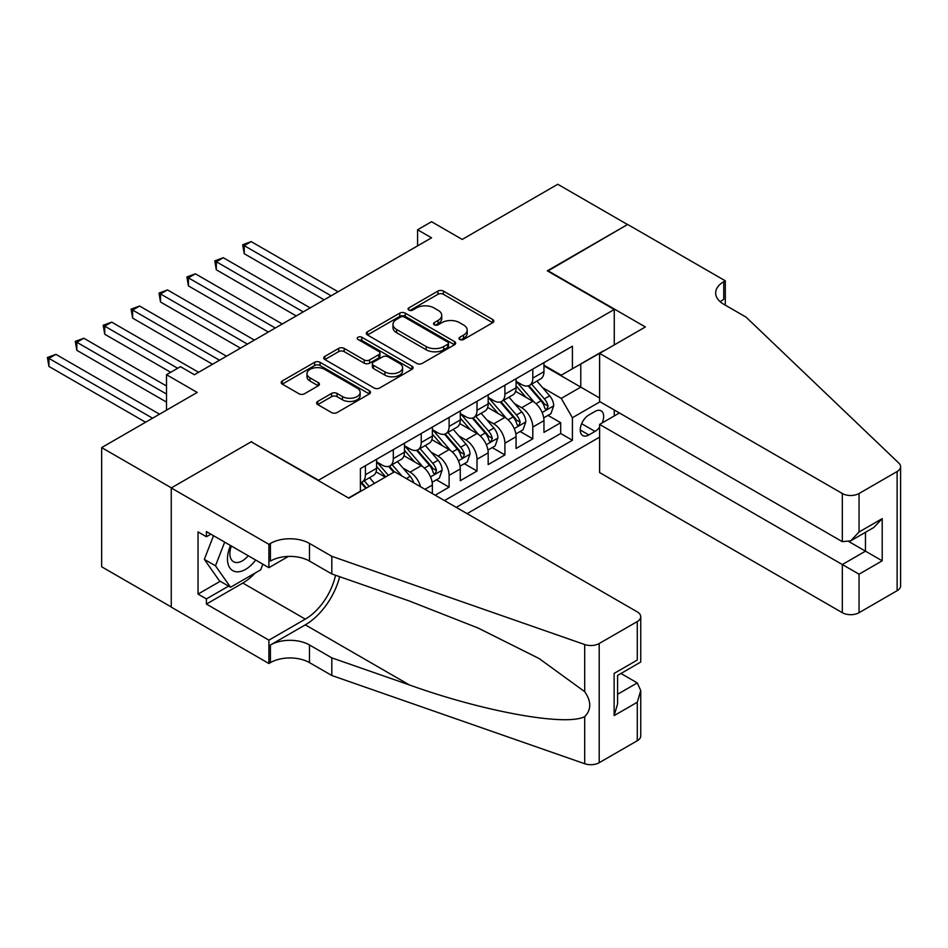 <?xml version="1.0" encoding="UTF-8"?>
<svg xmlns="http://www.w3.org/2000/svg" width="948" height="948" viewBox="0 0 948 948"><rect width="100%" height="100%" fill="white"/><g stroke="black" fill="none" stroke-linecap="round" stroke-linejoin="round"><path stroke-width="1.42" d="M459.792 339.491A2.714 1.564 0 0 0 463.619 339.491L492.723 322.699A3.875 2.24 0 0 0 493.849 321.111A3.875 2.24 0 0 0 492.723 319.535L443.427 291.083A3.875 2.24 0 0 0 437.952 291.083L408.861 307.875A2.714 1.564 0 0 0 408.067 308.989A2.714 1.564 0 0 0 408.861 310.091A2.714 1.564 0 0 0 412.688 310.091L416.456 307.922A12.395 7.157 0 0 1 433.983 307.922L438.094 310.292A12.395 7.157 0 0 1 441.721 315.352A12.395 7.157 0 0 1 438.094 320.4L434.326 322.581A2.714 1.564 0 0 0 433.532 323.683A2.714 1.564 0 0 0 434.326 324.797A2.714 1.564 0 0 0 438.154 324.797L441.922 322.616A12.395 7.157 0 0 1 459.448 322.616L463.56 324.986A12.395 7.157 0 0 1 467.186 330.046A12.395 7.157 0 0 1 463.56 335.106L459.792 337.287A2.714 1.564 0 0 0 458.998 338.389A2.714 1.564 0 0 0 459.792 339.491L459.792 337.287M317.746 401.431A3.875 2.24 0 0 0 316.608 403.007A3.875 2.24 0 0 0 317.746 404.595L331.575 412.57A3.875 2.24 0 0 0 337.05 412.57L369.365 393.918A3.875 2.24 0 0 0 370.49 392.342A3.875 2.24 0 0 0 369.365 390.754L320.069 362.302A3.875 2.24 0 0 0 314.594 362.302L282.279 380.954A3.875 2.24 0 0 0 281.153 382.53A3.875 2.24 0 0 0 282.279 384.118L298.987 393.764A3.875 2.24 0 0 0 304.462 393.764L318.291 385.777A3.875 2.24 0 0 0 319.429 384.201A3.875 2.24 0 0 0 318.291 382.613L310.008 377.837A10.357 5.984 0 0 1 306.974 373.607A10.357 5.984 0 0 1 313.373 368.073A10.357 5.984 0 0 1 324.654 369.376L357.112 388.111A10.357 5.984 0 0 1 360.145 392.342A10.357 5.984 0 0 1 353.746 397.864A10.357 5.984 0 0 1 342.453 396.572L337.05 393.444A3.875 2.24 0 0 0 331.575 393.444L317.746 401.431L317.746 404.595M251.599 442.041L318.552 480.209L614.257 309.486L547.304 270.832L627.517 224.534L557.768 184.268L462.221 239.429L431.541 221.714L417.594 229.772L431.541 237.818L194.411 374.721L180.464 366.663L166.516 374.721L166.516 410.152M251.599 441.567L171.398 487.865L101.661 447.598L197.208 392.436L166.516 374.721M416.729 363.404A3.875 2.24 0 0 0 422.204 363.404L454.519 344.752A3.875 2.24 0 0 0 455.656 343.176A3.875 2.24 0 0 0 454.519 341.588L405.234 313.136A3.875 2.24 0 0 0 399.76 313.136L367.445 331.788A3.875 2.24 0 0 0 366.307 333.364A3.875 2.24 0 0 0 367.445 334.952L416.729 363.404M359.079 340.083A2.714 1.564 0 0 1 361.828 340.462L361.828 337.239L411.942 366.177A3.875 2.24 0 0 1 413.079 367.753A3.875 2.24 0 0 1 411.942 369.341L379.627 387.993A3.875 2.24 0 0 1 374.152 387.993L324.868 359.529L324.868 356.377A3.875 2.24 0 0 0 323.73 357.953A3.875 2.24 0 0 0 324.868 359.529M324.868 356.377L338.697 348.39A3.875 2.24 0 0 1 344.171 348.39L364.162 359.932A3.875 2.24 0 0 0 369.637 359.932L378.809 354.635A3.875 2.24 0 0 0 379.947 353.047A3.875 2.24 0 0 0 378.809 351.471L358 339.455A2.714 1.564 0 0 1 357.206 338.353A2.714 1.564 0 0 1 358.877 336.907A2.714 1.564 0 0 1 361.828 337.239M171.256 606.969L101.661 566.786L101.661 447.598M435.168 495.2L449.115 487.142L436.424 479.818M430.949 452.018L437.952 456.059A15.784 9.113 60 0 1 449.115 475.386L460.266 468.94L460.266 480.695L477.01 471.038L464.319 463.702M458.844 435.902L465.847 439.955A15.784 9.113 60 0 1 477.01 459.282L488.173 452.836L488.173 464.591L504.905 454.933L492.213 447.598M486.739 419.798L493.742 423.851A15.784 9.113 60 0 1 504.905 443.178L516.067 436.732L516.067 448.487L532.8 438.829L532.8 427.062A15.784 9.113 -120 0 0 521.649 407.735L514.646 403.694M520.108 431.494L532.8 438.829M385.232 477.152L376.072 471.867M432.371 493.588L432.371 485.044A15.784 9.113 -120 0 0 421.22 465.717L403.966 455.763M420.556 486.762A15.784 9.113 60 0 0 410.057 472.163L403.054 468.122M460.266 468.94A15.784 9.113 -120 0 0 449.115 449.613L431.861 439.659M488.173 452.836A15.784 9.113 -120 0 0 477.01 433.509L459.756 423.543M516.067 436.732A15.784 9.113 -120 0 0 504.905 417.404L487.651 407.439M602.146 422.95A12.229 7.063 120 0 0 601.127 410.839A12.229 7.063 120 0 0 595.012 411.444L588.874 414.987A12.229 7.063 120 0 0 580.887 425.759A12.229 7.063 120 0 0 582.759 435.559A12.229 7.063 120 0 0 588.874 434.954L595.012 431.411A12.229 7.063 120 0 0 599.61 427.228M467.103 513.638L599.61 437.135M614.257 309.486L614.257 344.93M614.257 409.998L614.257 415.959M456.225 507.358L572.414 440.275L572.414 417.724L561.252 398.397L542.54 387.59M348.544 498.008L360.406 491.171L360.406 468.62L572.414 346.21L572.414 368.76L603.106 351.364M600.037 401.774L572.414 417.724M376.581 461.854L382.163 465.077A15.784 9.113 60 0 0 390.055 465.859L401.205 459.413A15.784 9.113 -120 0 0 404.476 452.196L404.476 443.166M404.476 445.75L410.057 448.973A15.784 9.113 60 0 0 417.95 449.755L429.1 443.309A15.784 9.113 -120 0 0 432.371 436.08L432.371 427.062M432.371 429.645L437.952 432.869A15.784 9.113 60 0 0 445.844 433.651L457.007 427.204A15.784 9.113 -120 0 0 460.266 419.976L460.266 410.958M460.266 413.541L465.847 416.753A15.784 9.113 60 0 0 473.739 417.535L484.902 411.1A15.784 9.113 -120 0 0 488.173 403.872L488.173 394.854M488.173 397.425L493.742 400.649A15.784 9.113 60 0 0 501.634 401.431L512.797 394.996A15.784 9.113 -120 0 0 516.067 387.768L516.067 378.75M444.505 500.591L560.695 433.509L560.695 422.713L543.962 432.383L543.962 420.628A15.784 9.113 -120 0 0 532.8 401.3L515.546 391.334M516.067 381.321L521.649 384.544A15.784 9.113 -120 0 0 529.529 385.326A15.784 9.113 -120 0 0 532.8 378.098L532.8 369.08M529.529 385.326L540.692 378.88A15.784 9.113 -120 0 0 543.962 371.663L543.962 362.646M365.418 465.717L365.418 474.735A15.784 9.113 60 0 1 362.16 481.963A15.784 9.113 60 0 1 360.406 482.603M362.16 481.963L373.311 475.517A15.784 9.113 -120 0 0 376.581 468.3L376.581 459.282M393.313 449.613L393.313 458.631A15.784 9.113 60 0 1 390.055 465.859M421.22 433.509L421.22 442.526A15.784 9.113 60 0 1 417.95 449.755M449.115 417.404L449.115 426.422A15.784 9.113 60 0 1 445.844 433.651M477.01 401.3L477.01 410.318A15.784 9.113 60 0 1 473.739 417.535M504.905 385.184L504.905 394.214A15.784 9.113 60 0 1 501.634 401.431M504.905 443.178L504.905 454.933M477.01 459.282L477.01 471.038M449.115 475.386L449.115 487.142M561.252 398.397L580.78 387.128L580.78 363.925L603.106 351.044M543.962 365.869L599.61 397.994M543.962 365.217L561.252 375.207L572.414 368.76M417.594 229.772L417.594 245.876M548.003 415.39L560.695 422.713M560.695 433.509L572.414 440.275M460.87 339.882L463.56 338.329A12.395 7.157 0 0 0 467.186 333.269L467.186 330.046M441.721 315.352L441.721 318.564A12.395 7.157 0 0 1 438.094 323.624L435.405 325.176M492.664 322.723L443.427 294.307A3.875 2.24 0 0 0 437.952 294.307L409.939 310.47M454.471 344.776L405.234 316.359A3.875 2.24 0 0 0 399.76 316.359L367.492 334.976M447.669 344.278A2.714 1.564 0 0 0 448.463 343.176A2.714 1.564 0 0 0 447.669 342.062L404.405 317.082A2.714 1.564 0 0 0 400.577 317.082L396.608 319.381A12.395 7.157 0 0 0 392.982 324.441A12.395 7.157 0 0 0 396.608 329.501L426.185 346.565A12.395 7.157 0 0 0 443.7 346.565L447.669 344.278L447.669 347.501A2.714 1.564 0 0 0 448.463 346.387L448.463 343.176M392.982 324.441L392.982 327.653A12.395 7.157 0 0 0 396.608 332.712L396.608 329.501M447.669 347.501L443.7 349.788A12.395 7.157 0 0 1 426.185 349.788L396.608 332.712M324.915 359.565L338.697 351.613L338.697 348.39M379.947 353.047L379.947 356.27A3.875 2.24 0 0 1 378.809 357.858L369.637 363.155A3.875 2.24 0 0 1 364.162 363.155L344.171 351.613A3.875 2.24 0 0 0 338.697 351.613M361.828 340.462L411.894 369.365M384.9 371.9A10.357 5.984 0 0 0 396.193 373.204A10.357 5.984 0 0 0 402.58 367.67A10.357 5.984 0 0 0 399.546 363.451L388.123 356.851A3.875 2.24 0 0 0 382.637 356.851L373.465 362.136A3.875 2.24 0 0 0 372.339 363.724A3.875 2.24 0 0 0 373.465 365.3L384.9 371.9L384.9 375.124A10.357 5.984 0 0 0 396.193 376.427A10.357 5.984 0 0 0 402.58 370.893L402.58 367.67M372.339 363.724L372.339 366.947A3.875 2.24 0 0 0 373.465 368.523L373.465 365.3M384.9 375.124L373.465 368.523M360.145 392.342L360.145 395.553A10.357 5.984 0 0 1 353.746 401.087A10.357 5.984 0 0 1 342.453 399.783L337.05 396.667A3.875 2.24 0 0 0 331.575 396.667L317.793 404.618M306.974 373.607L306.974 376.83A10.357 5.984 0 0 0 310.008 381.049L310.008 377.837M318.244 385.8L310.008 381.049M369.305 393.953L320.069 365.525A3.875 2.24 0 0 0 314.594 365.525L282.338 384.141M543.725 417.855L550.93 413.695L553.727 405.649A10.452 6.032 -120 0 0 549.65 395.826L536.912 381.072M534.352 402.319L519.231 384.817A30.182 17.419 -120 0 0 516.067 381.499M526.057 397.402L517.608 387.614A25.051 14.469 -120 0 0 516.067 385.931M338.081 291.771L251.184 241.61L244.217 245.627L244.217 253.685L324.133 299.829M528.107 385.895L541 400.826A10.452 6.032 60 0 1 544.733 408.019L545.491 409.263L546.901 409.062L548.074 406.088A10.452 6.032 -120 0 0 544.353 398.883L531.603 384.13M528.865 385.646L542.718 401.691A5.321 3.069 60 0 1 544.069 403.777L548.074 406.088M244.217 253.685L242.676 244.75L331.113 295.8M242.676 244.75L251.184 241.61M230.518 545.515A25.643 14.801 120 0 0 236.538 571.798A25.643 14.801 120 0 0 255.664 560.031M231.383 546.012A17.562 10.132 120 0 0 233.528 561.726A17.562 10.132 120 0 0 236.099 562.519A17.562 10.132 120 0 0 248.21 555.718M262.869 564.19L260.664 569.855L230.542 587.239L219.391 580.792L204.33 559.367L213.513 535.691M230.542 587.239L215.492 565.814L224.676 542.138M204.33 559.367L215.492 565.814M619.423 412.973L599.61 424.408L599.61 472.566L842.322 612.692L842.322 564.534L865.465 551.167L865.465 532.29M599.61 424.408L859.054 574.192L859.054 612.692L897.128 590.699L897.128 471.523A11.838 6.837 0 0 0 900.6 466.689A11.838 6.837 0 0 0 898.894 463.157L746.076 317.142L723.751 304.261A27.611 15.938 180 0 1 715.669 292.979A27.611 15.938 180 0 1 723.751 281.71L725.291 280.821L627.647 224.451L547.731 271.081M547.731 270.595L645.363 326.965L599.61 353.379L842.322 493.505A11.838 6.837 0 0 0 859.054 493.505L897.128 471.523M725.291 280.821L725.291 304.178L724.45 304.664M599.61 353.379L599.61 401.537L842.322 541.663L842.322 493.505M900.6 466.689L900.6 585.876A11.838 6.837 180 0 1 897.128 590.699M859.054 612.692A11.838 6.837 180 0 1 842.322 612.692M720.279 301.796A27.611 15.938 180 0 1 723.751 299.343L723.751 281.71M849.017 541.663L882.209 560.825L859.054 574.192M859.054 493.505L859.054 531.994L850.688 540.834L842.322 541.663M859.054 531.994L882.209 518.627L873.843 527.467L850.688 540.834M394.569 471.76L637.281 611.887A11.838 6.837 -0 0 1 640.741 616.71A11.838 6.837 -0 0 1 637.281 621.544L599.195 643.526L599.195 762.713A11.838 6.837 180 0 1 584.703 763.733L331.812 675.497L309.486 662.616A27.611 15.938 -0 0 0 270.429 662.616L268.9 663.505L171.256 607.135L171.256 487.947L251.184 441.804L348.828 498.174L394.569 471.76M331.812 675.497L331.812 657.865L409.346 684.918C483.468 711.64 566.276 726.595 584.703 716.605C591.422 709.72 591.422 701.413 584.703 691.673L539.211 658.599L477.993 627.991L409.346 601.008L331.812 573.955L309.486 561.062A27.611 15.938 -0 0 0 270.429 561.062L270.429 543.429L268.9 544.318L171.256 487.947M331.812 573.955L331.812 556.31L309.486 543.429A27.611 15.938 -0 0 0 270.429 543.429M409.346 684.918L305.303 624.851L270.429 644.984A27.611 15.938 -0 0 1 309.486 644.984L331.812 657.865M637.281 740.732L637.281 702.243L640.741 690.571L640.741 735.897A11.838 6.837 180 0 1 637.281 740.732L599.195 762.713M584.703 691.673L584.703 644.545L331.812 556.31M255.119 573.054A44.378 25.62 -60 0 1 242.818 583.056L206.415 604.077L206.415 598.923L228.598 586.113M210.871 534.174L206.415 536.746L198.037 531.911L198.037 594.088L206.415 598.923M206.415 536.746L206.415 531.591L268.9 567.674L268.9 544.318M268.9 663.505L268.9 640.149L305.303 619.127A44.378 25.62 120 0 0 335.521 575.246M206.415 604.077L268.9 640.149M620.94 673.471L637.281 682.915L640.741 690.571M305.303 624.851A51.382 29.672 120 0 0 339.668 576.692M288.382 556.429L268.9 567.674M584.703 644.545A11.838 6.837 -0 0 0 599.195 643.526M198.037 594.088L220.22 581.278M637.281 702.243L614.126 715.61L617.586 703.937L617.586 675.414L640.741 662.036L640.741 616.71M614.126 715.61L614.126 673.412C618.641 676.019 618.641 676.019 614.126 673.412L637.281 660.045C641.796 662.64 641.796 662.64 637.281 660.045L637.281 621.544M515.831 433.971L523.035 429.8L525.832 421.753A10.452 6.032 -120 0 0 521.755 411.93L509.005 397.176M506.457 418.424L491.337 400.921A30.182 17.419 -120 0 0 488.173 397.603M498.162 413.506L489.713 403.718A25.051 14.469 -120 0 0 488.173 402.035M310.186 307.887L223.29 257.714L216.31 261.743L216.31 269.789L296.238 315.933M500.212 401.999L513.105 416.93A10.452 6.032 60 0 1 516.838 424.123L517.596 425.368L519.006 425.166L520.179 422.192A10.452 6.032 -120 0 0 516.459 414.999L503.708 400.234M500.971 401.762L514.823 417.795A5.321 3.069 60 0 1 516.174 419.881L520.179 422.192M216.31 269.789L214.781 260.854L303.206 311.904M214.781 260.854L223.29 257.714M487.936 450.075L495.14 445.916L497.925 437.858A10.452 6.032 -120 0 0 493.861 428.046L481.11 413.281M478.562 434.528L463.442 417.025A30.182 17.419 -120 0 0 460.266 413.707M470.267 429.622L461.818 419.834A25.051 14.469 -120 0 0 460.266 418.151M282.291 323.991L195.395 273.818L188.415 277.847L188.415 285.893L268.343 332.037M472.317 418.104L485.21 433.035A10.452 6.032 60 0 1 488.943 440.239L489.701 441.472L491.111 441.27L492.285 438.308A10.452 6.032 -120 0 0 488.564 431.103L475.813 416.338M473.076 417.867L486.928 433.9A5.321 3.069 60 0 1 488.267 435.985L492.285 438.308M188.415 285.893L186.886 276.958L275.311 328.008M186.886 276.958L195.395 273.818M460.041 466.179L467.246 462.02L470.03 453.962A10.452 6.032 -120 0 0 465.966 444.15L453.215 429.385M450.667 450.632L435.547 433.129A30.182 17.419 -120 0 0 432.371 429.811M442.372 445.726L433.923 435.938A25.051 14.469 -120 0 0 432.371 434.255M254.396 340.095L167.5 289.922L160.52 293.951L160.52 302.009L240.448 348.141M444.422 434.208L457.315 449.139A10.452 6.032 60 0 1 461.036 456.344L461.806 457.576L463.216 457.386L464.39 454.412A10.452 6.032 -120 0 0 460.657 447.207L447.918 432.454M445.181 433.971L459.033 450.004A5.321 3.069 60 0 1 460.373 452.089L464.39 454.412M160.52 302.009L158.991 293.062L247.416 344.124M158.991 293.062L167.5 289.922M432.134 482.283L439.351 478.124L442.135 470.066A10.452 6.032 -120 0 0 438.071 460.254L425.32 445.501M422.761 466.736L407.652 449.245A30.182 17.419 -120 0 0 404.476 445.927M414.477 461.83L406.017 452.042A25.051 14.469 -120 0 0 404.476 450.359M226.501 356.199L139.593 306.026L132.625 310.055L132.625 318.113L212.542 364.257M416.528 450.324L429.42 465.243A10.452 6.032 60 0 1 433.141 472.448L433.911 473.692L435.322 473.49L436.495 470.516A10.452 6.032 -120 0 0 432.762 463.311L420.023 448.558M417.286 450.075L431.139 466.108A5.321 3.069 60 0 1 432.478 468.194L436.495 470.516M132.625 318.113L131.085 309.166L219.521 360.228M131.085 309.166L139.593 306.026M413.695 482.793A10.452 6.032 -120 0 0 410.164 476.358L397.425 461.605M388.384 475.339L379.757 465.35A30.182 17.419 -120 0 0 376.581 462.031M385.682 476.891L378.122 468.146A25.051 14.469 -120 0 0 376.581 466.463M198.594 372.303L111.698 322.13L104.73 326.159L104.73 334.217L170.699 372.303M401.916 475.991L392.128 464.662M389.391 466.179L394.332 471.903M388.633 466.428L393.681 472.27M104.73 334.217L103.19 325.271L177.679 368.274M103.19 325.271L111.698 322.13M374.436 483.385L369.53 477.709M166.516 386.002L83.803 338.246L76.835 342.264L76.835 350.322L166.516 402.106M369.127 486.442L364.222 480.766M361.496 482.283L366.426 488.007M360.738 482.532L365.786 488.386M76.835 350.322L75.295 341.387L166.516 394.048M75.295 341.387L83.803 338.246M159.548 414.181L55.908 354.351L48.929 358.38L48.929 366.426L145.601 422.239M48.929 366.426L47.4 357.491L152.569 418.21M47.4 357.491L55.908 354.351M410.057 472.163L421.22 465.717M437.952 456.059L449.115 449.613M465.847 439.955L477.01 433.509M493.742 423.851L504.905 417.404M521.649 407.735L532.8 401.3M532.8 378.098L543.962 371.663M365.418 474.735L376.581 468.3M393.313 458.631L404.476 452.196M421.22 442.526L432.371 436.08M449.115 426.422L460.266 419.976M477.01 410.318L488.173 403.872M504.905 394.214L516.067 387.768M532.8 427.062L543.962 420.628M424.988 489.31L432.371 485.044M581.634 423.697L595.012 431.411M580.223 429.965L588.874 434.954M463.56 338.329L463.56 335.106M434.326 324.797L434.326 322.581M438.094 323.624L438.094 320.4M408.861 310.091L408.861 307.875M437.952 294.307L437.952 291.083M443.427 294.307L443.427 291.083M492.723 322.699L492.723 319.535M367.445 334.952L367.445 331.788M399.76 316.359L399.76 313.136M405.234 316.359L405.234 313.136M454.519 344.752L454.519 341.588M426.185 349.788L426.185 346.565M443.7 349.788L443.7 346.565M344.171 351.613L344.171 348.39M364.162 363.155L364.162 359.932M369.637 363.155L369.637 359.932M378.809 357.858L378.809 354.635M411.942 369.341L411.942 366.177M331.575 396.667L331.575 393.444M337.05 396.667L337.05 393.444M342.453 399.783L342.453 396.572M318.291 385.777L318.291 382.613M282.279 384.118L282.279 380.954M314.594 365.525L314.594 362.302M320.069 365.525L320.069 362.302M369.365 393.918L369.365 390.754M542.138 412.499L553.656 405.851M519.231 384.817L520.677 383.987M544.353 398.883L549.65 395.826M536.023 403.706L541 400.826M882.209 518.627L882.209 560.825M309.486 561.062L309.486 543.429M309.486 644.984L309.486 662.616M584.703 763.733L584.703 716.605M270.429 644.984L270.429 662.616M242.818 583.056L305.303 619.127M617.586 694.28L637.281 682.915M514.231 428.603L525.761 421.955M491.337 400.921L492.782 400.092M516.459 414.999L521.755 411.93M508.116 419.81L513.105 416.93M486.336 444.707L497.866 438.059M463.442 417.025L464.876 416.196M488.564 431.103L493.861 428.046M480.221 435.914L485.21 433.035M458.441 460.823L469.971 454.163M435.547 433.129L436.981 432.3M460.657 447.207L465.966 444.15M452.326 452.018L457.315 449.139M430.546 476.927L442.064 470.267M407.652 449.245L409.086 448.404M432.762 463.311L438.071 460.254M424.431 468.122L429.42 465.243M379.757 465.35L381.191 464.52M406.36 478.562L410.164 476.358"/></g></svg>
